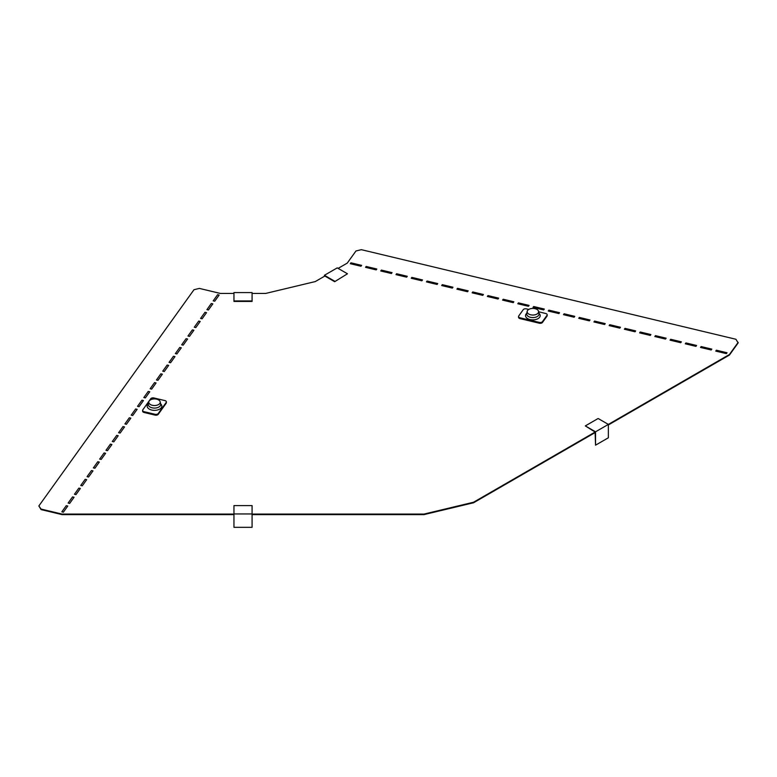 <?xml version="1.0" encoding="UTF-8"?>
<svg xmlns="http://www.w3.org/2000/svg" width="777" height="777" viewBox="0 0 777 777"><rect width="100%" height="100%" fill="white"/><g stroke="black" fill="none" stroke-linecap="round" stroke-linejoin="round"><path stroke-width="1.17" d="M715.743 351.087L726.398 353.632L727.029 352.758L716.375 350.204L715.743 351.087M700.514 347.445L711.178 349.99L711.81 349.116L701.145 346.561L700.514 347.445M685.295 343.803L695.949 346.357L696.581 345.474L685.916 342.929L685.295 343.803M654.836 336.519L665.5 339.073L666.122 338.189L655.467 335.645L654.836 336.519M624.387 329.234L635.042 331.789L635.673 330.905L625.019 328.36L624.387 329.234M609.158 325.602L619.813 328.147L620.444 327.263L609.79 324.718L609.158 325.602M670.065 340.161L680.72 342.715L681.351 341.831L670.697 339.287L670.065 340.161M593.929 321.96L604.593 324.504L605.225 323.63L594.56 321.076L593.929 321.96M639.607 332.877L650.271 335.431L650.903 334.547L640.238 332.002L639.607 332.877M563.48 314.675L574.135 317.22L574.766 316.346L564.112 313.791L563.48 314.675M517.803 303.749L528.457 306.303L529.088 305.419L518.434 302.875L517.803 303.749M502.573 300.107L513.228 302.661L513.859 301.777L503.205 299.232L502.573 300.107M578.71 318.317L589.364 320.862L589.996 319.988L579.341 317.434L578.71 318.317M487.344 296.464L498.008 299.019L498.64 298.135L487.975 295.59L487.344 296.464M472.125 292.822L482.779 295.377L483.411 294.493L472.756 291.948L472.125 292.822M548.251 311.033L558.916 313.578L559.537 312.704L548.883 310.149L548.251 311.033M533.022 307.391L543.686 309.936L544.318 309.061L533.653 306.507L533.022 307.391M411.218 278.263L421.872 280.808L422.503 279.934L411.849 277.379L411.218 278.263M426.437 281.905L437.101 284.45L437.733 283.576L427.068 281.021L426.437 281.905M441.666 285.547L452.331 288.092L452.962 287.208L442.298 284.664L441.666 285.547M456.895 289.18L467.55 291.734L468.181 290.851L457.527 288.306L456.895 289.18M380.759 270.979L391.423 273.523L392.055 272.649L381.39 270.095L380.759 270.979M395.988 274.621L406.643 277.166L407.274 276.291L396.62 273.737L395.988 274.621M365.54 267.337L376.194 269.881L376.826 269.007L366.171 266.453L365.54 267.337M350.31 263.694L360.965 266.249L361.596 265.365L350.942 262.82L350.31 263.694M67.764 506.041L63.355 512.198L61.83 511.839L66.249 505.681L67.764 506.041M99.301 462.092L94.891 468.249L93.366 467.88L97.785 461.723L99.301 462.092M92.997 470.881L88.578 477.039L87.063 476.67L91.472 470.522L92.997 470.881M86.694 479.671L82.275 485.829L80.75 485.46L85.169 479.312L86.694 479.671M80.381 488.461L75.971 494.619L74.446 494.25L78.856 488.102L80.381 488.461M74.077 497.251L69.658 503.409L68.133 503.04L72.552 496.892L74.077 497.251M181.294 347.814L176.874 353.962L175.359 353.603L179.769 347.445L181.294 347.814M174.99 356.604L170.571 362.752L169.046 362.393L173.465 356.235L174.99 356.604M168.677 365.394L164.268 371.542L162.743 371.183L167.162 365.025L168.677 365.394M162.374 374.184L157.954 380.332L156.439 379.972L160.849 373.815L162.374 374.184M156.07 382.974L151.651 389.131L150.126 388.762L154.545 382.605L156.07 382.974M149.757 391.763L145.348 397.921L143.823 397.552L148.232 391.404L149.757 391.763M143.454 400.553L139.034 406.711L137.519 406.342L141.929 400.194L143.454 400.553M137.14 409.343L132.731 415.501L131.206 415.132L135.625 408.984L137.14 409.343M130.837 418.133L126.428 424.291L124.903 423.921L129.312 417.773L130.837 418.133M124.534 426.932L120.114 433.08L118.59 432.721L123.009 426.563L124.534 426.932M118.221 435.722L113.811 441.87L112.286 441.511L116.705 435.353L118.221 435.722M111.917 444.512L107.498 450.66L105.983 450.301L110.392 444.143L111.917 444.512M105.614 453.302L101.195 459.45L99.67 459.09L104.089 452.933L105.614 453.302M206.527 312.645L202.107 318.803L200.583 318.434L205.002 312.286L206.527 312.645M200.213 321.435L195.804 327.593L194.279 327.224L198.689 321.076L200.213 321.435M193.91 330.225L189.491 336.383L187.966 336.014L192.385 329.866L193.91 330.225M187.597 339.015L183.187 345.173L181.663 344.813L186.082 338.655L187.597 339.015M219.133 295.066L214.724 301.214L213.199 300.854L217.609 294.697L219.133 295.066M212.83 303.856L211.305 303.496L206.896 309.644L208.411 310.013L212.83 303.856M538.917 313.141L539.471 313.811A7.323 4.225 180 0 1 532.867 319.871A7.323 4.225 180 0 1 526.262 313.811L526.825 313.141M538.646 311.791L545.658 313.471A2.477 1.428 180 0 1 547.193 314.792L547.193 315.598A2.477 1.428 180 0 1 546.998 316.142L542.492 322.436A2.477 1.428 180 0 1 539.257 323.203L520.075 318.619A2.477 1.428 0 0 1 518.55 317.298L518.55 316.492A2.477 1.428 0 0 0 520.075 317.812L520.075 318.619M547.193 314.792A2.477 1.428 180 0 1 546.998 315.336L546.998 316.142M520.075 317.812L539.257 322.397A2.477 1.428 180 0 0 542.492 321.62L546.998 315.336M518.55 316.492A2.477 1.428 0 0 1 518.735 315.948L523.251 309.654A2.477 1.428 180 0 1 526.476 308.887L528.758 309.431M527.175 311.363L526.728 313.617A6.177 3.564 0 0 0 532.867 317.589A6.177 3.564 0 0 0 539.005 313.617L538.558 311.363A5.73 3.312 180 0 1 532.867 315.044A5.73 3.312 180 0 1 527.175 311.363A5.73 3.312 180 0 1 532.255 308.45A5.73 3.312 180 0 1 538.558 311.363M160.538 403.622L161.092 404.293A7.323 4.225 180 0 1 156.498 410.198A7.323 4.225 180 0 1 147.212 406.585A7.323 4.225 180 0 1 147.892 404.293L148.446 403.622M158.246 413.51A2.477 1.428 0 0 1 155.011 414.287L144.133 411.684A2.477 1.428 180 0 1 142.599 410.363A2.477 1.428 180 0 1 142.793 409.819L150.738 398.737A2.477 1.428 180 0 1 153.972 397.97L164.85 400.573A2.477 1.428 180 0 1 166.385 401.894A2.477 1.428 180 0 1 166.191 402.437L158.246 413.51L158.246 414.316L166.191 403.244A2.477 1.428 180 0 0 166.385 402.7L166.385 401.894M144.133 411.684L144.133 412.49A2.477 1.428 180 0 1 142.599 411.169L142.599 410.363M144.133 412.49L155.011 415.093A2.477 1.428 0 0 0 158.246 414.316M148.805 401.845L148.349 404.108A6.177 3.564 0 0 0 148.349 404.895A6.177 3.564 0 0 0 155.177 408.061A6.177 3.564 0 0 0 160.635 404.108L160.179 401.845A5.73 3.312 0 0 0 154.487 398.922A5.73 3.312 0 0 0 148.805 401.845A5.73 3.312 0 0 0 148.795 402.583A5.73 3.312 0 0 0 155.128 405.516A5.73 3.312 0 0 0 160.179 401.845M608.362 424.941L729.448 355.04L738.15 342.91L735.916 339.258L361.354 249.679L355.973 250.971L347.261 263.102L338.121 268.386M252.078 514.627L423.941 514.627L473.582 502.758L595.104 432.595M62.092 514.627L41.084 509.605L41.084 509.071L62.092 514.092L62.092 514.627L233.955 514.627M41.084 509.605L38.85 505.963L193.997 289.704L199.388 288.413L220.396 293.444L233.955 293.444M334.654 281.692L347.465 273.786L334.654 281.692L324.864 276.039L315.277 281.575L265.637 293.444L252.078 293.444M41.084 509.071L38.85 505.963M62.092 514.092L233.955 514.092M252.078 514.092L423.941 514.092L473.582 502.224L473.582 502.758M738.15 342.366L729.448 354.497L608.362 424.407L598.135 418.502L585.314 425.903L595.541 431.808L608.362 424.407L608.362 437.781L595.541 445.182L595.104 432.061L473.582 502.224M423.941 514.092L423.941 514.627M729.448 354.497L729.448 355.04M334.654 281.187L324.427 275.281L337.247 267.88L347.465 273.786M324.427 276.291L324.427 275.281M595.104 432.061L585.314 425.903M595.541 445.182L595.541 431.808M252.078 300.932L252.078 301.437L233.955 301.437L233.955 292.579L252.078 292.579L252.078 300.932L233.955 300.932M233.955 505.594L252.078 505.594L252.078 513.947L233.955 513.947L233.955 505.594M252.078 513.947L252.078 527.321L233.955 527.321L233.955 513.947M542.492 321.62L542.492 322.436M539.257 322.397L539.257 323.203M166.191 402.437L166.191 403.244M155.011 414.287L155.011 415.093"/></g></svg>
